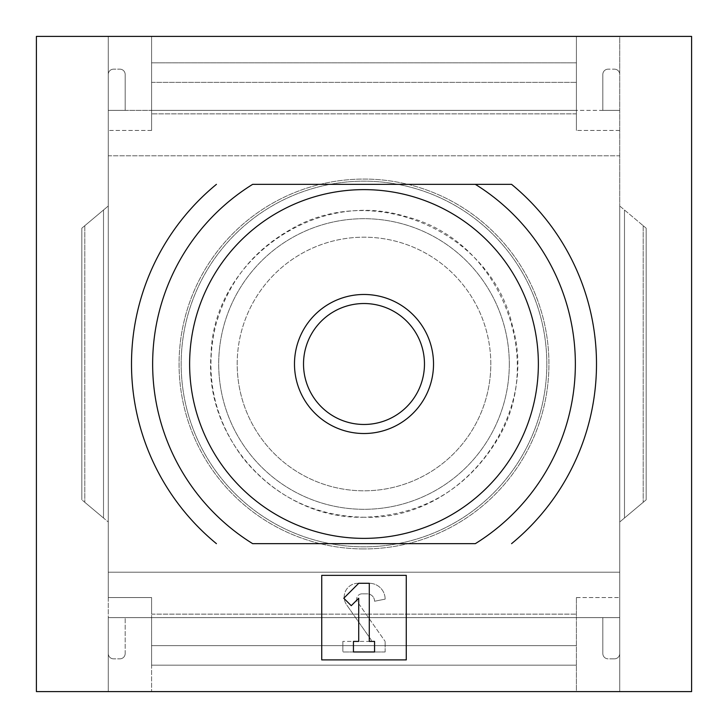 <?xml version="1.0" encoding="UTF-8"?>
<svg xmlns="http://www.w3.org/2000/svg" width="728" height="728" viewBox="0 0 728 728"><rect width="100%" height="100%" fill="white"/><g stroke="black" fill="none" stroke-linecap="round" stroke-linejoin="round"><path stroke-width="0.55" stroke-dasharray="3.64 2.73" d="M509.309 364A145.309 145.309 0 0 0 291.346 238.165A145.309 145.309 0 0 0 291.346 489.835A145.309 145.309 0 0 0 509.309 364A145.309 145.309 0 0 0 291.346 238.165A145.309 145.309 0 0 0 291.346 489.835A145.309 145.309 0 0 0 509.309 364M490.809 364A126.808 126.808 0 0 0 300.591 254.181A126.808 126.808 0 0 0 300.591 473.819A126.808 126.808 0 0 0 490.809 364A126.808 126.808 0 0 0 300.591 254.181A126.808 126.808 0 0 0 300.591 473.819A126.808 126.808 0 0 0 490.809 364M108.263 597.552L108.263 572.181L619.737 572.181L619.737 597.552L619.737 206.015L619.737 521.985L646.155 499.817L619.737 521.985L646.155 499.817L619.737 521.985L619.737 572.181L108.263 572.181L108.263 691.6L36.4 691.6L108.263 691.6L108.263 617.626L619.737 617.626L619.737 597.552L619.737 617.626L576.412 617.626L576.412 597.552L576.412 617.626L108.263 617.626L108.263 597.552L151.588 597.552L151.588 617.626L619.737 617.626L619.737 653.553L619.737 617.626L602.83 617.626L602.83 653.553A5.287 5.287 0 0 0 608.117 658.84L614.459 658.84A5.287 5.287 0 0 0 619.737 653.553A5.287 5.287 0 0 1 614.459 658.84A5.287 5.287 0 0 0 619.737 653.553A5.287 5.287 0 0 1 614.459 658.84L608.117 658.84A5.287 5.287 0 0 1 602.83 653.553A5.287 5.287 0 0 0 608.117 658.84A5.287 5.287 0 0 1 602.83 653.553L602.83 617.626L602.83 653.553L602.83 617.626L151.588 617.626L151.588 691.6L108.263 691.6L576.412 691.6L576.412 617.626L576.412 691.6L576.412 617.626L576.412 691.6L619.737 691.6L619.737 653.553L619.737 691.6L151.588 691.6L151.588 665.183L576.412 665.183L151.588 665.183L151.588 645.654L576.412 645.654L151.588 645.654L151.588 617.626L151.588 691.6L151.588 617.626L108.263 617.626L151.588 617.626L151.588 597.552L151.588 614.132L151.588 597.552L108.263 597.552M108.263 36.4L108.263 691.6L108.263 36.4L108.263 155.819L108.263 110.374L151.588 110.374L151.588 130.448L151.588 110.374L619.737 110.374L619.737 36.4L619.737 691.6L691.6 691.6L619.737 691.6L619.737 36.4L691.6 36.4L691.6 691.6L36.4 691.6L36.4 36.4L619.737 36.4L619.737 155.819L619.737 110.374L576.412 110.374L576.412 36.4L151.588 36.4L151.588 110.374L125.171 110.374L125.171 74.447A5.287 5.287 0 0 0 119.883 69.16L113.541 69.16L119.883 69.16A5.287 5.287 0 0 1 125.171 74.447A5.287 5.287 0 0 0 119.883 69.16A5.287 5.287 0 0 1 125.171 74.447L125.171 110.374L125.171 74.447L125.171 110.374L576.412 110.374L576.412 36.4L576.412 130.448L576.412 110.374L151.588 110.374L151.588 130.448L151.588 110.374L108.263 110.374L125.171 110.374L108.263 110.374L108.263 74.447A5.287 5.287 0 0 1 113.541 69.16A5.287 5.287 0 0 0 108.263 74.447A5.287 5.287 0 0 1 113.541 69.16A5.287 5.287 0 0 0 108.263 74.447L108.263 36.4L36.4 36.4L36.4 691.6L36.4 36.4L691.6 36.4L576.412 36.4L576.412 110.374L151.588 110.374L151.588 82.346L576.412 82.346L151.588 82.346L151.588 62.817L576.412 62.817L151.588 62.817L151.588 36.4L151.588 110.374L151.588 36.4L108.263 36.4M108.263 155.819L108.263 572.181L108.263 206.015L108.263 521.985L81.845 499.817L108.263 521.985L103.513 517.999L108.263 521.985L108.263 206.015L81.845 228.183L103.513 210.001L81.845 228.183L81.845 499.817L84.812 502.311L81.845 499.817L81.845 228.183L81.845 499.817L81.845 228.183L108.263 206.015L108.263 155.819L619.737 155.819L619.737 206.015L619.737 155.819L108.263 155.819M576.412 113.868L576.412 130.448L576.412 113.868L151.588 113.868L576.412 113.868M602.83 110.374L619.737 110.374L602.83 110.374L602.83 74.447A5.287 5.287 0 0 1 608.117 69.16L614.459 69.16L608.117 69.16A5.287 5.287 0 0 0 602.83 74.447A5.287 5.287 0 0 1 608.117 69.16A5.287 5.287 0 0 0 602.83 74.447L602.83 110.374M113.541 658.84A5.287 5.287 0 0 1 108.263 653.553A5.287 5.287 0 0 0 113.541 658.84A5.287 5.287 0 0 1 108.263 653.553A5.287 5.287 0 0 0 113.541 658.84L119.883 658.84L113.541 658.84M125.171 653.553A5.287 5.287 0 0 1 119.883 658.84A5.287 5.287 0 0 0 125.171 653.553A5.287 5.287 0 0 1 119.883 658.84A5.287 5.287 0 0 0 125.171 653.553L125.171 617.626L125.171 653.553M614.459 69.16A5.287 5.287 0 0 1 619.737 74.447A5.287 5.287 0 0 0 614.459 69.16A5.287 5.287 0 0 1 619.737 74.447A5.287 5.287 0 0 0 614.459 69.16M546.819 364A182.819 182.819 0 0 0 272.591 205.669A182.819 182.819 0 0 0 272.591 522.331A182.819 182.819 0 0 0 546.819 364A182.819 182.819 0 0 0 272.591 205.669A182.819 182.819 0 0 0 272.591 522.331A182.819 182.819 0 0 0 546.819 364M103.513 517.999L84.812 502.311L103.513 517.999L103.513 210.001L103.513 517.999M646.155 228.183L646.155 499.817L646.155 228.183L619.737 206.015L619.737 521.985L619.737 206.015L646.155 228.183L643.188 225.689L646.155 228.183L646.155 499.817L646.155 228.183M624.488 210.001L643.188 225.689L624.488 210.001L624.488 517.999L624.488 210.001M475.339 543.652A211.357 211.357 0 0 0 475.339 184.348A211.357 211.357 0 0 1 475.339 543.652L252.661 543.652A211.357 211.357 0 0 1 252.661 184.348A211.357 211.357 0 0 0 252.661 543.652A211.357 211.357 0 0 1 252.661 184.348L475.339 184.348A211.357 211.357 0 0 1 475.339 543.652L252.661 543.652M321.731 575.357L406.269 575.357L406.269 659.896L321.731 659.896L321.731 575.357L406.269 575.357L406.269 659.896L321.731 659.896L321.731 575.357L321.731 659.896L406.269 659.896L406.269 575.357L321.731 575.357M369.287 641.404L374.565 641.404L374.565 651.97L353.435 651.97L353.435 641.404L358.713 641.404L358.713 598.225L351.242 605.696L343.771 598.225L358.713 583.283L369.287 583.283L369.287 641.404M424.469 364A60.47 60.47 0 0 0 333.761 311.63A60.47 60.47 0 0 0 333.761 416.371A60.47 60.47 0 0 0 424.469 364M364 548.939A184.939 184.939 0 0 1 203.84 271.535A184.939 184.939 0 0 1 524.16 271.535A184.939 184.939 0 0 1 364 548.939A184.939 184.939 0 0 0 524.16 271.535A184.939 184.939 0 0 0 203.84 271.535A184.939 184.939 0 0 0 364 548.939M691.6 691.6L691.6 36.4L691.6 691.6M237.191 364A126.808 126.808 0 0 1 427.409 254.181A126.808 126.808 0 0 1 427.409 473.819A126.808 126.808 0 0 1 237.191 364A126.808 126.808 0 0 1 427.409 254.181A126.808 126.808 0 0 1 427.409 473.819A126.808 126.808 0 0 1 237.191 364M455.855 215.788A174.365 174.365 0 0 1 448.821 516.352A174.365 174.365 0 0 1 189.635 364A174.365 174.365 0 0 1 455.855 215.788M475.339 184.348L252.661 184.348M294.476 364A69.524 69.524 0 0 1 398.762 303.794A69.524 69.524 0 0 1 398.762 424.206A69.524 69.524 0 0 1 294.476 364M370.206 641.404L342.861 641.404L370.206 641.404A1.056 1.056 0 0 0 371.071 639.739L346.674 604.895L371.071 639.739A1.056 1.056 0 0 1 370.206 641.404M357.93 583.283A13.741 13.741 0 0 0 346.674 604.895A13.741 13.741 0 0 1 357.93 583.283L369.287 583.283L357.93 583.283M385.139 599.135A15.852 15.852 0 0 0 369.287 583.283A15.852 15.852 0 0 1 385.139 599.135L374.565 601.246L385.139 599.135M374.565 601.246A7.398 7.398 0 0 0 367.167 593.848L361.989 593.848L367.167 593.848A7.398 7.398 0 0 1 374.565 601.246M361.989 593.848A5.287 5.287 0 0 0 357.657 602.165L385.139 641.404L357.657 602.165A5.287 5.287 0 0 1 361.989 593.848M385.139 651.97L385.139 641.404L385.139 651.97L342.861 651.97L385.139 651.97M342.861 641.404L342.861 651.97L342.861 641.404M303.531 364A60.47 60.47 0 0 1 394.239 311.63A60.47 60.47 0 0 1 394.239 416.371A60.47 60.47 0 0 1 303.531 364A60.47 60.47 0 0 1 394.239 311.63A60.47 60.47 0 0 1 394.239 416.371A60.47 60.47 0 0 1 303.531 364M151.588 614.132L576.412 614.132L151.588 614.132M576.412 597.552L619.737 597.552L576.412 597.552M619.737 130.448L576.412 130.448L619.737 130.448M151.588 130.448L108.263 130.448L151.588 130.448M643.188 225.689L643.188 502.311L643.188 225.689M84.812 225.689L84.812 502.311L84.812 225.689M216.425 543.652A232.487 232.487 0 0 1 216.425 184.348M511.575 184.348A232.487 232.487 0 0 1 511.575 543.652M364 517.235C278.569 519.646 203.303 439.485 211.075 354.381C212.858 262.69 313.895 187.26 406.752 216.853C500.282 240.44 547.929 360.779 495.895 442.005C465.183 490.317 421.221 515.397 364 517.235C460.396 520.675 539.73 418.409 512.421 325.889C491.782 231.668 372.991 180.262 290.181 229.72C252.061 251.497 227.2 283.556 215.579 325.889C204.35 374.119 213.459 418.127 242.924 457.921C274.137 496.35 314.496 516.125 364 517.235"/><path stroke-width="1.09" d="M36.4 691.6L691.6 691.6L691.6 36.4L36.4 36.4L36.4 691.6M511.575 184.348L252.661 184.348A211.357 211.357 0 0 0 252.661 543.652L475.339 543.652A211.357 211.357 0 0 0 475.339 184.348L511.575 184.348A232.487 232.487 0 0 1 511.575 543.652M406.269 575.357L321.731 575.357L321.731 659.896L406.269 659.896L406.269 575.357M272.145 215.788A174.365 174.365 0 0 0 279.179 516.352A174.365 174.365 0 0 0 538.365 364A174.365 174.365 0 0 0 272.145 215.788M475.339 543.652L252.661 543.652M252.661 184.348L475.339 184.348M433.524 364A69.524 69.524 0 0 0 329.238 303.794A69.524 69.524 0 0 0 329.238 424.206A69.524 69.524 0 0 0 433.524 364M374.565 641.404L369.287 641.404L369.287 583.283L358.713 583.283L343.771 598.225L351.242 605.696L358.713 598.225L358.713 641.404L353.435 641.404L353.435 651.97L374.565 651.97L374.565 641.404M424.469 364A60.47 60.47 0 0 0 333.761 311.63A60.47 60.47 0 0 0 333.761 416.371A60.47 60.47 0 0 0 424.469 364M216.425 184.348A232.487 232.487 0 0 0 216.425 543.652"/></g></svg>
